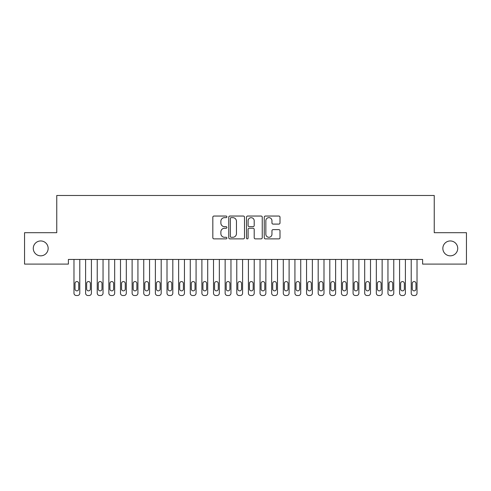 <?xml version="1.0" encoding="UTF-8"?>
<svg xmlns="http://www.w3.org/2000/svg" width="491" height="491" viewBox="0 0 491 491"><rect width="100%" height="100%" fill="white"/><g stroke="black" fill="none" stroke-linecap="round" stroke-linejoin="round"><path stroke-width="0.74" d="M226.897 216.85A0.798 0.798 0 0 0 226.093 216.046L213.966 216.046A1.142 1.142 0 0 0 212.824 217.188L212.824 237.736A1.142 1.142 0 0 0 213.966 238.878L226.093 238.878A0.798 0.798 0 0 0 226.897 238.08A0.798 0.798 0 0 0 226.093 237.282L224.528 237.282A3.652 3.652 0 0 1 220.87 233.63L220.87 231.918A3.652 3.652 0 0 1 224.528 228.26L226.093 228.26A0.798 0.798 0 0 0 226.897 227.462A0.798 0.798 0 0 0 226.093 226.664L224.528 226.664A3.652 3.652 0 0 1 220.87 223.012L220.87 221.3A3.652 3.652 0 0 1 224.528 217.648L226.093 217.648A0.798 0.798 0 0 0 226.897 216.85M442.845 248.397A7.445 7.445 0 0 0 450.284 255.836A7.445 7.445 0 0 0 457.729 248.397A7.445 7.445 0 0 0 450.284 240.952A7.445 7.445 0 0 0 442.845 248.397M33.271 248.397A7.445 7.445 0 0 0 40.716 255.836A7.445 7.445 0 0 0 48.155 248.397A7.445 7.445 0 0 0 40.716 240.952A7.445 7.445 0 0 0 33.271 248.397M278.857 224.099A1.142 1.142 0 0 0 279.999 222.957L279.999 217.188A1.142 1.142 0 0 0 278.857 216.046L265.392 216.046A1.142 1.142 0 0 0 264.25 217.188L264.25 237.736A1.142 1.142 0 0 0 265.392 238.878L278.857 238.878A1.142 1.142 0 0 0 279.999 237.736L279.999 230.776A1.142 1.142 0 0 0 278.857 229.635L273.094 229.635A1.142 1.142 0 0 0 271.953 230.776L271.953 234.225A3.05 3.05 0 0 1 268.902 237.282A3.05 3.05 0 0 1 265.846 234.225L265.846 220.698A3.05 3.05 0 0 1 268.902 217.648A3.05 3.05 0 0 1 271.953 220.698L271.953 222.957A1.142 1.142 0 0 0 273.094 224.099L278.857 224.099M422.61 259.444L68.39 259.444L68.39 264.097L24.55 264.097L24.55 232.697L56.76 232.697L56.76 195.486L434.24 195.486L434.24 232.697L466.45 232.697L466.45 264.097L422.61 264.097L422.61 259.444M244.5 217.188A1.142 1.142 0 0 0 243.358 216.046L229.892 216.046A1.142 1.142 0 0 0 228.751 217.188L228.751 237.736A1.142 1.142 0 0 0 229.892 238.878L243.358 238.878A1.142 1.142 0 0 0 244.5 237.736L244.5 217.188M247.642 216.046L261.108 216.046A1.142 1.142 0 0 1 262.249 217.188L262.249 237.736A1.142 1.142 0 0 1 261.108 238.878L255.345 238.878A1.142 1.142 0 0 1 254.203 237.736L254.203 229.401A1.142 1.142 0 0 0 253.061 228.26L249.238 228.26A1.142 1.142 0 0 0 248.096 229.401L248.096 238.08A0.798 0.798 0 0 1 247.298 238.878A0.798 0.798 0 0 1 246.5 238.08L246.5 217.188A1.142 1.142 0 0 1 247.642 216.046M231.144 217.648A0.798 0.798 0 0 0 230.347 218.446L230.347 236.484A0.798 0.798 0 0 0 231.144 237.282L232.802 237.282A3.652 3.652 0 0 0 236.453 233.63L236.453 221.3A3.652 3.652 0 0 0 232.802 217.648L231.144 217.648M254.203 220.76A3.05 3.05 0 0 0 251.153 217.703A3.05 3.05 0 0 0 248.096 220.76L248.096 225.522A1.142 1.142 0 0 0 249.238 226.664L253.061 226.664A1.142 1.142 0 0 0 254.203 225.522L254.203 220.76M73.975 293.188L73.975 259.444L73.975 293.188A2.326 2.326 0 0 0 76.301 295.514L77.461 295.514A2.326 2.326 0 0 0 79.788 293.188L79.788 259.444L79.788 293.188M78.738 289.003A1.86 1.86 0 0 1 76.878 290.862A1.86 1.86 0 0 1 75.019 289.003L75.019 283.424A1.86 1.86 0 0 1 76.878 281.564A1.86 1.86 0 0 1 78.738 283.424L78.738 289.003M76.301 295.514L77.461 295.514M85.6 293.188L85.6 259.444L85.6 293.188A2.326 2.326 0 0 0 87.926 295.514L89.092 295.514A2.326 2.326 0 0 0 91.418 293.188L91.418 259.444L91.418 293.188M97.23 293.188L97.23 259.444L97.23 293.188A2.326 2.326 0 0 0 99.556 295.514L100.723 295.514A2.326 2.326 0 0 0 103.042 293.188L103.042 259.444L103.042 293.188M90.369 289.003A1.86 1.86 0 0 1 88.509 290.862A1.86 1.86 0 0 1 86.649 289.003L86.649 283.424A1.86 1.86 0 0 1 88.509 281.564A1.86 1.86 0 0 1 90.369 283.424L90.369 289.003M87.926 295.514L89.092 295.514M101.999 289.003A1.86 1.86 0 0 1 100.139 290.862A1.86 1.86 0 0 1 98.28 289.003L98.28 283.424A1.86 1.86 0 0 1 100.139 281.564A1.86 1.86 0 0 1 101.999 283.424L101.999 289.003M99.556 295.514L100.723 295.514M108.861 293.188L108.861 259.444L108.861 293.188A2.326 2.326 0 0 0 111.187 295.514L112.347 295.514A2.326 2.326 0 0 0 114.673 293.188L114.673 259.444L114.673 293.188M120.491 293.188L120.491 259.444L120.491 293.188A2.326 2.326 0 0 0 122.818 295.514L123.978 295.514A2.326 2.326 0 0 0 126.304 293.188L126.304 259.444L126.304 293.188M113.63 289.003A1.86 1.86 0 0 1 111.77 290.862A1.86 1.86 0 0 1 109.904 289.003L109.904 283.424A1.86 1.86 0 0 1 111.77 281.564A1.86 1.86 0 0 1 113.63 283.424L113.63 289.003M111.187 295.514L112.347 295.514M125.254 289.003A1.86 1.86 0 0 1 123.394 290.862A1.86 1.86 0 0 1 121.535 289.003L121.535 283.424A1.86 1.86 0 0 1 123.394 281.564A1.86 1.86 0 0 1 125.254 283.424L125.254 289.003M122.818 295.514L123.978 295.514M132.116 293.188L132.116 259.444L132.116 293.188A2.326 2.326 0 0 0 134.442 295.514L135.608 295.514A2.326 2.326 0 0 0 137.934 293.188L137.934 259.444L137.934 293.188M136.885 289.003A1.86 1.86 0 0 1 135.025 290.862A1.86 1.86 0 0 1 133.165 289.003L133.165 283.424A1.86 1.86 0 0 1 135.025 281.564A1.86 1.86 0 0 1 136.885 283.424L136.885 289.003M134.442 295.514L135.608 295.514M143.746 293.188L143.746 259.444L143.746 293.188A2.326 2.326 0 0 0 146.072 295.514L147.232 295.514A2.326 2.326 0 0 0 149.559 293.188L149.559 259.444L149.559 293.188M148.515 289.003A1.86 1.86 0 0 1 146.656 290.862A1.86 1.86 0 0 1 144.796 289.003L144.796 283.424A1.86 1.86 0 0 1 146.656 281.564A1.86 1.86 0 0 1 148.515 283.424L148.515 289.003M146.072 295.514L147.232 295.514M155.377 293.188L155.377 259.444L155.377 293.188A2.326 2.326 0 0 0 157.703 295.514L158.863 295.514A2.326 2.326 0 0 0 161.189 293.188L161.189 259.444L161.189 293.188M167.008 293.188L167.008 259.444L167.008 293.188A2.326 2.326 0 0 0 169.327 295.514L170.494 295.514A2.326 2.326 0 0 0 172.82 293.188L172.82 259.444L172.82 293.188M178.632 293.188L178.632 259.444L178.632 293.188A2.326 2.326 0 0 0 180.958 295.514L182.124 295.514A2.326 2.326 0 0 0 184.45 293.188L184.45 259.444L184.45 293.188M190.263 293.188L190.263 259.444L190.263 293.188A2.326 2.326 0 0 0 192.589 295.514L193.749 295.514A2.326 2.326 0 0 0 196.075 293.188L196.075 259.444L196.075 293.188M201.893 293.188L201.893 259.444L201.893 293.188A2.326 2.326 0 0 0 204.219 295.514L205.379 295.514A2.326 2.326 0 0 0 207.705 293.188L207.705 259.444L207.705 293.188M213.517 293.188L213.517 259.444L213.517 293.188A2.326 2.326 0 0 0 215.844 295.514L217.01 295.514A2.326 2.326 0 0 0 219.336 293.188L219.336 259.444L219.336 293.188M225.148 293.188L225.148 259.444L225.148 293.188A2.326 2.326 0 0 0 227.474 295.514L228.64 295.514A2.326 2.326 0 0 0 230.966 293.188L230.966 259.444L230.966 293.188M236.779 293.188L236.779 259.444L236.779 293.188A2.326 2.326 0 0 0 239.105 295.514L240.265 295.514A2.326 2.326 0 0 0 242.591 293.188L242.591 259.444L242.591 293.188M248.409 293.188L248.409 259.444L248.409 293.188A2.326 2.326 0 0 0 250.735 295.514L251.895 295.514A2.326 2.326 0 0 0 254.221 293.188L254.221 259.444L254.221 293.188M260.034 293.188L260.034 259.444L260.034 293.188A2.326 2.326 0 0 0 262.36 295.514L263.526 295.514A2.326 2.326 0 0 0 265.852 293.188L265.852 259.444L265.852 293.188M271.664 293.188L271.664 259.444L271.664 293.188A2.326 2.326 0 0 0 273.99 295.514L275.156 295.514A2.326 2.326 0 0 0 277.483 293.188L277.483 259.444L277.483 293.188M283.295 293.188L283.295 259.444L283.295 293.188A2.326 2.326 0 0 0 285.621 295.514L286.781 295.514A2.326 2.326 0 0 0 289.107 293.188L289.107 259.444L289.107 293.188M294.925 293.188L294.925 259.444L294.925 293.188A2.326 2.326 0 0 0 297.251 295.514L298.411 295.514A2.326 2.326 0 0 0 300.738 293.188L300.738 259.444L300.738 293.188M306.55 293.188L306.55 259.444L306.55 293.188A2.326 2.326 0 0 0 308.876 295.514L310.042 295.514A2.326 2.326 0 0 0 312.368 293.188L312.368 259.444L312.368 293.188M318.18 293.188L318.18 259.444L318.18 293.188A2.326 2.326 0 0 0 320.506 295.514L321.673 295.514A2.326 2.326 0 0 0 323.992 293.188L323.992 259.444L323.992 293.188M329.811 293.188L329.811 259.444L329.811 293.188A2.326 2.326 0 0 0 332.137 295.514L333.297 295.514A2.326 2.326 0 0 0 335.623 293.188L335.623 259.444L335.623 293.188M341.441 293.188L341.441 259.444L341.441 293.188A2.326 2.326 0 0 0 343.768 295.514L344.928 295.514A2.326 2.326 0 0 0 347.254 293.188L347.254 259.444L347.254 293.188M353.066 293.188L353.066 259.444L353.066 293.188A2.326 2.326 0 0 0 355.392 295.514L356.558 295.514A2.326 2.326 0 0 0 358.884 293.188L358.884 259.444L358.884 293.188M364.696 293.188L364.696 259.444L364.696 293.188A2.326 2.326 0 0 0 367.023 295.514L368.182 295.514A2.326 2.326 0 0 0 370.509 293.188L370.509 259.444L370.509 293.188M376.327 293.188L376.327 259.444L376.327 293.188A2.326 2.326 0 0 0 378.653 295.514L379.813 295.514A2.326 2.326 0 0 0 382.139 293.188L382.139 259.444L382.139 293.188M387.958 293.188L387.958 259.444L387.958 293.188A2.326 2.326 0 0 0 390.277 295.514L391.444 295.514A2.326 2.326 0 0 0 393.77 293.188L393.77 259.444L393.77 293.188M160.146 289.003A1.86 1.86 0 0 1 158.28 290.862A1.86 1.86 0 0 1 156.42 289.003L156.42 283.424A1.86 1.86 0 0 1 158.28 281.564A1.86 1.86 0 0 1 160.146 283.424L160.146 289.003M157.703 295.514L158.863 295.514M171.77 289.003A1.86 1.86 0 0 1 169.911 290.862A1.86 1.86 0 0 1 168.051 289.003L168.051 283.424A1.86 1.86 0 0 1 169.911 281.564A1.86 1.86 0 0 1 171.77 283.424L171.77 289.003M169.327 295.514L170.494 295.514M183.401 289.003A1.86 1.86 0 0 1 181.541 290.862A1.86 1.86 0 0 1 179.681 289.003L179.681 283.424A1.86 1.86 0 0 1 181.541 281.564A1.86 1.86 0 0 1 183.401 283.424L183.401 289.003M180.958 295.514L182.124 295.514M195.031 289.003A1.86 1.86 0 0 1 193.172 290.862A1.86 1.86 0 0 1 191.312 289.003L191.312 283.424A1.86 1.86 0 0 1 193.172 281.564A1.86 1.86 0 0 1 195.031 283.424L195.031 289.003M192.589 295.514L193.749 295.514M206.662 289.003A1.86 1.86 0 0 1 204.796 290.862A1.86 1.86 0 0 1 202.936 289.003L202.936 283.424A1.86 1.86 0 0 1 204.796 281.564A1.86 1.86 0 0 1 206.662 283.424L206.662 289.003M204.219 295.514L205.379 295.514M218.286 289.003A1.86 1.86 0 0 1 216.427 290.862A1.86 1.86 0 0 1 214.567 289.003L214.567 283.424A1.86 1.86 0 0 1 216.427 281.564A1.86 1.86 0 0 1 218.286 283.424L218.286 289.003M215.844 295.514L217.01 295.514M229.917 289.003A1.86 1.86 0 0 1 228.057 290.862A1.86 1.86 0 0 1 226.198 289.003L226.198 283.424A1.86 1.86 0 0 1 228.057 281.564A1.86 1.86 0 0 1 229.917 283.424L229.917 289.003M227.474 295.514L228.64 295.514M241.547 289.003A1.86 1.86 0 0 1 239.688 290.862A1.86 1.86 0 0 1 237.822 289.003L237.822 283.424A1.86 1.86 0 0 1 239.688 281.564A1.86 1.86 0 0 1 241.547 283.424L241.547 289.003M239.105 295.514L240.265 295.514M253.178 289.003A1.86 1.86 0 0 1 251.312 290.862A1.86 1.86 0 0 1 249.453 289.003L249.453 283.424A1.86 1.86 0 0 1 251.312 281.564A1.86 1.86 0 0 1 253.178 283.424L253.178 289.003M250.735 295.514L251.895 295.514M264.802 289.003A1.86 1.86 0 0 1 262.943 290.862A1.86 1.86 0 0 1 261.083 289.003L261.083 283.424A1.86 1.86 0 0 1 262.943 281.564A1.86 1.86 0 0 1 264.802 283.424L264.802 289.003M262.36 295.514L263.526 295.514M276.433 289.003A1.86 1.86 0 0 1 274.573 290.862A1.86 1.86 0 0 1 272.714 289.003L272.714 283.424A1.86 1.86 0 0 1 274.573 281.564A1.86 1.86 0 0 1 276.433 283.424L276.433 289.003M273.99 295.514L275.156 295.514M288.064 289.003A1.86 1.86 0 0 1 286.204 290.862A1.86 1.86 0 0 1 284.338 289.003L284.338 283.424A1.86 1.86 0 0 1 286.204 281.564A1.86 1.86 0 0 1 288.064 283.424L288.064 289.003M285.621 295.514L286.781 295.514M299.688 289.003A1.86 1.86 0 0 1 297.828 290.862A1.86 1.86 0 0 1 295.969 289.003L295.969 283.424A1.86 1.86 0 0 1 297.828 281.564A1.86 1.86 0 0 1 299.688 283.424L299.688 289.003M297.251 295.514L298.411 295.514M311.319 289.003A1.86 1.86 0 0 1 309.459 290.862A1.86 1.86 0 0 1 307.599 289.003L307.599 283.424A1.86 1.86 0 0 1 309.459 281.564A1.86 1.86 0 0 1 311.319 283.424L311.319 289.003M308.876 295.514L310.042 295.514M322.949 289.003A1.86 1.86 0 0 1 321.089 290.862A1.86 1.86 0 0 1 319.23 289.003L319.23 283.424A1.86 1.86 0 0 1 321.089 281.564A1.86 1.86 0 0 1 322.949 283.424L322.949 289.003M320.506 295.514L321.673 295.514M334.58 289.003A1.86 1.86 0 0 1 332.72 290.862A1.86 1.86 0 0 1 330.854 289.003L330.854 283.424A1.86 1.86 0 0 1 332.72 281.564A1.86 1.86 0 0 1 334.58 283.424L334.58 289.003M332.137 295.514L333.297 295.514M346.204 289.003A1.86 1.86 0 0 1 344.344 290.862A1.86 1.86 0 0 1 342.485 289.003L342.485 283.424A1.86 1.86 0 0 1 344.344 281.564A1.86 1.86 0 0 1 346.204 283.424L346.204 289.003M343.768 295.514L344.928 295.514M357.835 289.003A1.86 1.86 0 0 1 355.975 290.862A1.86 1.86 0 0 1 354.115 289.003L354.115 283.424A1.86 1.86 0 0 1 355.975 281.564A1.86 1.86 0 0 1 357.835 283.424L357.835 289.003M355.392 295.514L356.558 295.514M369.465 289.003A1.86 1.86 0 0 1 367.606 290.862A1.86 1.86 0 0 1 365.746 289.003L365.746 283.424A1.86 1.86 0 0 1 367.606 281.564A1.86 1.86 0 0 1 369.465 283.424L369.465 289.003M367.023 295.514L368.182 295.514M381.096 289.003A1.86 1.86 0 0 1 379.23 290.862A1.86 1.86 0 0 1 377.37 289.003L377.37 283.424A1.86 1.86 0 0 1 379.23 281.564A1.86 1.86 0 0 1 381.096 283.424L381.096 289.003M378.653 295.514L379.813 295.514M392.72 289.003A1.86 1.86 0 0 1 390.861 290.862A1.86 1.86 0 0 1 389.001 289.003L389.001 283.424A1.86 1.86 0 0 1 390.861 281.564A1.86 1.86 0 0 1 392.72 283.424L392.72 289.003M390.277 295.514L391.444 295.514M399.582 293.188L399.582 259.444L399.582 293.188A2.326 2.326 0 0 0 401.908 295.514L403.074 295.514A2.326 2.326 0 0 0 405.4 293.188L405.4 259.444L405.4 293.188M404.351 289.003A1.86 1.86 0 0 1 402.491 290.862A1.86 1.86 0 0 1 400.631 289.003L400.631 283.424A1.86 1.86 0 0 1 402.491 281.564A1.86 1.86 0 0 1 404.351 283.424L404.351 289.003M401.908 295.514L403.074 295.514M411.213 293.188L411.213 259.444L411.213 293.188A2.326 2.326 0 0 0 413.539 295.514L414.699 295.514A2.326 2.326 0 0 0 417.025 293.188L417.025 259.444L417.025 293.188M415.981 289.003A1.86 1.86 0 0 1 414.122 290.862A1.86 1.86 0 0 1 412.262 289.003L412.262 283.424A1.86 1.86 0 0 1 414.122 281.564A1.86 1.86 0 0 1 415.981 283.424L415.981 289.003M413.539 295.514L414.699 295.514"/></g></svg>
